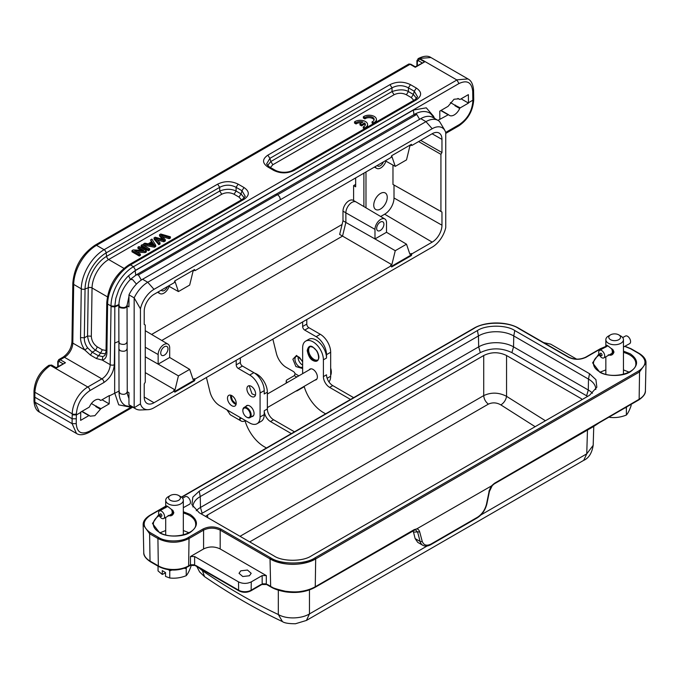<?xml version="1.0" encoding="UTF-8"?>
<svg xmlns="http://www.w3.org/2000/svg" width="680" height="680" viewBox="0 0 680 680"><rect width="100%" height="100%" fill="white"/><g stroke="black" fill="none" stroke-linecap="round" stroke-linejoin="round"><path stroke-width="1.02" d="M363.341 116.79L364.905 117.691A5.125 2.958 180 0 1 370.634 116.629A5.125 2.958 180 0 1 374.161 119.442A5.125 2.958 180 0 1 372.819 121.448L372.07 121.831L373.66 122.748A7.344 4.242 0 0 0 376.405 119.442A7.344 4.242 0 0 0 372.079 115.575A7.344 4.242 0 0 0 364.2 116.263L363.341 116.79L363.341 117.989L364.905 118.889A5.125 2.958 180 0 1 370.132 117.751A5.125 2.958 180 0 1 374.059 120.045M375.853 122.247A7.344 4.242 0 0 0 376.405 120.641L376.405 119.442M372.07 121.831L372.07 123.029L373.286 123.734M413.772 100.359L411.324 97.605L406.359 94.741C402.271 92.786 398.174 92.786 394.077 94.741L272.858 164.73L270.402 167.484M359.966 123.769L361.539 124.678L364.556 122.935A5.125 2.958 180 0 1 365.355 124.525A5.125 2.958 180 0 1 363.256 126.905L364.846 127.823A7.344 4.242 0 0 0 367.591 124.517A7.344 4.242 0 0 0 363.264 120.649A7.344 4.242 0 0 0 355.385 121.346L354.526 121.865L356.091 122.774A5.125 2.958 180 0 1 362.993 122.026L359.966 123.769L359.966 124.967L361.539 125.876L364.556 124.134A5.125 2.958 180 0 1 365.245 125.12M354.526 121.865L354.526 123.063L356.091 123.972A5.125 2.958 180 0 1 361.548 122.859M367.03 127.347A7.344 4.242 0 0 0 367.591 125.715L367.591 124.517M363.256 126.905L363.256 128.103L364.48 128.817M150.662 239.836L151.869 241.672L148.112 243.839L144.865 243.176L143.506 243.958L143.506 245.157L154.453 247.231L155.737 246.492L155.737 245.293L151.92 239.105L150.662 239.836L151.3 242.003M136.994 252.169L145.129 252.611L146.344 251.915L146.344 250.716L139.077 246.517L137.938 247.18L137.938 248.378L141.355 250.35M137.938 247.18L143.65 250.47L133.22 249.9L131.996 250.605L131.996 251.804L139.264 256.003L140.403 255.34L140.403 254.142L134.7 250.852L145.129 251.413L145.129 252.611M241.459 199.844L239.003 197.089L234.048 194.233C229.95 192.27 225.853 192.27 221.756 194.233L108.655 259.53A2.933 1.692 60 0 1 106.607 256.343L106.148 252.892L219.708 187.331C225.174 184.475 230.63 184.475 236.096 187.331L241.97 190.723L245.276 196.384M148.435 250.707L149.625 250.019L149.625 248.821L142.358 244.63L141.168 245.31L141.168 246.508L148.435 250.707L148.435 249.509L149.625 248.821M162.732 236.666L169.184 238.723L170.408 238.017L170.408 236.819L160.752 234.005L159.536 234.702L159.536 235.9L162.358 239.241M157.386 239.947L163.888 241.782L165.325 240.958L165.325 239.759L161.185 234.931L169.184 237.524L169.184 238.723M159.536 234.702L163.761 239.649L155.193 237.218L154.045 237.881L154.045 239.079L158.848 244.698L160.046 244.001L160.046 242.802L155.652 238.127L163.888 240.584L163.888 241.782M247.001 417.358L246.585 417.112A5.287 3.051 60 0 1 242.853 410.644A5.287 3.051 60 0 1 246.585 408.484A5.287 3.051 60 0 1 250.325 414.953A5.287 3.051 60 0 1 246.585 417.112L247.001 417.358A5.873 3.392 60 0 0 249.942 417.648L253.58 415.548M242.853 410.414A5.873 3.392 60 0 1 242.853 410.159A5.873 3.392 60 0 1 244.069 407.473A5.873 3.392 60 0 1 247.001 407.762A5.873 3.392 60 0 1 250.835 412.938A5.873 3.392 60 0 1 249.942 417.648M249.186 385.738L251.991 393.848L255.425 395.241M118.838 305.371C119.306 295.562 123.224 286.841 130.594 279.225L136.399 274.762L275.502 194.446L277.534 194.642L279.548 196.707L280.466 199.656M81.745 411.476L88.893 415.599L80.622 420.376L80.741 412.054L89.012 407.286A0.884 0.51 -60 0 0 89.522 406.683A9.546 5.508 -60 0 1 95.03 400.214A9.546 5.508 -60 0 1 99.798 399.738A9.546 5.508 -60 0 1 100.538 400.325A0.884 0.51 -60 0 0 101.048 400.333L109.319 395.565L109.191 403.877L100.929 408.654L95.939 406.155A9.546 5.508 -60 0 1 95.761 406.563L100.41 409.25L100.929 408.654M433.798 116.526L426.275 107.822L413.346 110.075L135.15 270.691L128.571 275.757C124.576 279.667 121.269 284.478 118.643 290.181L115.821 298.375L114.826 306.161L114.648 392.844L118.728 404.846L129.548 406.988M440.793 110.551L448.179 114.809L437.937 120.369M439.841 119.272L439.79 111.129L448.06 106.352L454.027 99.254L458.83 98.804L459.578 99.391M460.096 99.407L468.367 94.63L468.486 103.088L460.215 107.865L455.107 105.298A9.546 5.508 -60 0 1 454.929 105.706L459.706 108.46A0.884 0.51 -60 0 1 460.215 107.865M473.671 99.042L472.855 100.206L468.562 102.689M445.689 132.439L459.348 124.55C467.491 118.941 471.996 111.197 472.846 101.311L472.71 91.332C471.725 82.348 467.143 79.747 458.983 83.538L135.592 270.249L128.571 275.757L130.416 279.574M102.051 399.755L109.191 403.877M91.4 403.537L95.939 406.155M109.395 395.879L119.391 390.915M100.41 409.25L94.852 415.692L90.117 416.185L89.394 415.607M119.127 341.25L114.648 343.085L114.325 364.709C113.628 372.283 110.169 378.207 103.947 382.483L89.879 390.6C81.736 396.202 77.24 403.954 76.381 413.839L76.287 418.803L72.131 418.761L72.224 414.876L76.372 414.936L80.665 412.462M76.287 418.803L76.253 423.666C76.959 432.488 81.379 434.996 89.513 431.188L131.206 407.116M34.042 391.017L34.858 392.241L34.858 402.144L34.042 400.953M119.094 305.142L114.826 306.875L111.044 306.663L110.177 364.667A11.747 6.783 -60 0 1 101.872 378.879L87.797 387.005L50.43 365.432L48.986 365.322M89.879 390.6A2.933 1.692 -120 0 0 87.797 387.005A22.023 12.716 120 0 0 72.233 413.822L34.858 392.241C35.853 380.842 41.046 371.9 50.43 365.432L50.915 365.151L56.1 368.152L65.441 362.754L56.1 367.65L51.646 365.075L48.96 365.287C39.873 371.467 34.892 380.052 34 391.043L34 400.945C34.391 406.759 36.193 410.465 39.414 412.072L34.858 402.144L72.097 423.649L72.131 418.761L34.825 397.214M458.983 83.538L456.909 79.985L133.518 266.688C121.456 273.36 110.806 291.983 111.044 305.991L114.826 306.161L119.144 304.529M135.796 275.425L135.15 270.691M413.346 110.075L414.018 114.945M96.271 405.969A0.884 0.51 120 0 0 95.761 406.563M76.245 423.666L72.105 423.64L76.457 433.415C79.263 435.446 83.402 435.132 88.901 432.488L132.753 407.167M195.041 379.049L194.565 380.749L193.936 380.383L194.42 378.683L195.041 379.049L391.136 265.837L390.515 265.472L391.85 264.699L342.541 236.096L161.772 340.467M194.42 378.683L193.086 379.457L189.686 369.385L178.423 375.878L175.023 389.887L145.256 372.615M194.565 380.749L174.794 392.156L174.309 391.017L153.994 402.747A13.821 7.982 -60 0 1 147.033 403.41A13.821 7.982 -60 0 1 144.219 397.103L144.219 383.953L145.256 382.16L145.256 325.031L144.219 324.436L144.219 311.278A13.821 7.982 -60 0 1 153.994 294.355L174.309 282.616L174.794 280.925L194.565 269.51L195.041 270.649L391.136 157.437L391.62 155.737L411.392 144.321L411.876 145.46L432.191 133.731A13.821 7.982 -60 0 1 439.059 133.025A13.821 7.982 -60 0 1 441.966 139.374L441.966 152.532L440.929 154.326L440.929 211.446L441.966 212.049L441.966 225.199A13.821 7.982 -60 0 1 432.191 242.131L411.876 253.861L411.392 255.561L391.62 266.976L391.136 265.837M445.74 132.6A19.966 11.526 120 0 0 444.983 130.738A19.966 11.526 120 0 0 432.191 128.724L153.994 289.34A19.966 11.526 120 0 0 140.445 308.856L140.445 403.877A19.966 11.526 120 0 0 148.019 409.683A19.966 11.526 120 0 0 153.994 407.762L432.191 247.146A19.966 11.526 120 0 0 445.74 227.621L445.74 132.6M169.677 357.484L189.686 369.385M342.541 236.096L339.66 234.439L342.983 220.745L345.865 222.428L342.541 236.096M342.074 224.485L151.606 334.45M174.309 391.017L173.689 390.651L175.023 389.887M174.547 391.578L193.936 380.383M391.382 156.578L391.85 156.315L395.258 166.379L406.512 159.885L409.912 145.885L411.255 145.112L411.017 144.543M195.041 270.649L194.182 269.731M174.556 281.767L175.023 281.495L178.423 291.567L189.686 285.073L193.086 271.065L194.42 270.291M144.219 324.42L145.256 325.031M444.125 129.106L439.56 121.55A24.225 13.982 120 0 0 438.073 120.445A24.225 13.982 120 0 0 425.96 121.644L147.764 282.268A24.225 13.982 120 0 0 134.164 297.865L140.445 308.856M140.445 403.877L134.164 407.745A24.225 13.982 120 0 0 135.651 408.841A24.225 13.982 120 0 0 140.522 409.972L148.019 409.683M145.256 356.813L158.151 364.123L158.151 354.543A8.16 4.709 120 0 1 161.721 346.315A8.16 4.709 120 0 1 168.019 344.165A8.16 4.709 120 0 1 169.685 347.879L169.685 357.476L158.151 364.131L178.423 375.878M355.657 184.416L353.6 185.606L353.6 200.557M168.47 285.991L178.423 291.567M438.073 120.445L432.888 117.453A24.225 13.982 120 0 0 420.775 118.651L142.57 279.267A24.225 13.982 120 0 0 128.97 294.874L134.164 297.865L134.164 407.745L128.97 404.745A24.225 13.982 120 0 0 130.458 405.85L135.651 408.841M128.97 294.874L128.945 306.875L127.032 305.779M127.245 391.723L128.945 392.7L128.97 404.745M164.373 346.749A5.134 2.966 -60 0 1 166.923 346.486A5.134 2.966 -60 0 1 167.731 350.6A5.134 2.966 -60 0 1 164.373 355.147A5.134 2.966 -60 0 1 161.789 355.385A5.134 2.966 -60 0 1 161.024 351.262A5.134 2.966 -60 0 1 164.373 346.749M132.575 407.065L125.664 405.714C121.38 403.512 119.17 398.888 119.025 391.85L120.352 393.661C123.837 394.952 126.131 394.324 127.236 391.782L127.33 394.069L128.953 398.574M127.245 391.944L127.049 305.524M126.998 305.677C126.65 308.04 124.321 308.703 120.003 307.666M167.501 286.552A5.134 2.966 -60 0 1 164.373 290.42A5.134 2.966 -60 0 1 161.789 290.657A5.134 2.966 -60 0 1 161.245 290.164M158.448 291.779A8.16 4.709 120 0 0 159.859 293.565A8.16 4.709 120 0 0 163.914 293.148A8.16 4.709 120 0 0 169.116 286.356M127.245 392.717L127.338 394.069M118.856 305.311L120.071 306.995C123.939 308.142 126.259 307.53 127.032 305.175M105.697 353.906L100.547 353.124L96.373 358.522L102.289 360.102L102.782 356.609L98.115 355.598L92.183 352.18L87.618 347.854L84.855 350.047C81.991 345.967 80.554 341.81 80.537 337.594L81.269 288.796L73.686 284.418L72.803 343.094L84.855 350.047L90.44 355.104L96.322 358.488M103.947 382.483A2.933 1.692 -120 0 0 101.872 378.879L64.498 357.306A11.747 6.783 120 0 0 72.803 343.094A2.933 1.666 -179.1 0 1 71.944 341.887L72.82 283.22A2.933 1.666 -179.1 0 0 73.686 284.418A32.3 18.649 -60 0 1 96.517 245.327L104.099 249.704L217.659 184.144C224.485 180.855 231.31 180.855 238.144 184.144L244.018 187.535C249.713 191.471 249.713 195.415 244.018 199.359L130.458 264.92A2.933 1.692 -120 0 0 128.987 264.775C115.608 273.896 108.197 286.577 106.76 302.812A2.933 1.666 0.9 0 0 107.618 304.019L106.888 352.809C106.743 356.932 105.213 359.363 102.28 360.111L110.177 364.667A2.933 1.666 -179.1 0 0 114.325 364.709M87.627 347.854C85.306 344.59 84.201 341.241 84.32 337.807L85.051 289.017L88.264 287.742L87.541 336.005L91.324 336.217C91.613 340.782 93.627 344.352 97.359 346.919L102.323 349.784L100.547 353.132L95.591 350.268L92.183 352.18L90.448 355.096M106.888 352.809L106.029 351.602L104.831 355.504L102.782 356.609M410.457 84.651L416.339 88.052C422.034 91.987 422.034 95.931 416.339 99.875L294.194 170.391C287.368 173.68 280.543 173.68 273.717 170.391L267.844 166.991C262.14 163.055 262.14 159.112 267.844 155.168L269.892 158.355L392.028 87.839L389.98 84.651C396.805 81.362 403.631 81.362 410.457 84.651L408.408 87.839L414.29 91.23L417.596 96.9M80.537 337.594L84.32 337.807L87.541 336.005C88.434 342.423 91.12 347.174 95.591 350.26M244.018 199.359L242.565 199.24M244.018 187.535L241.97 190.723L241.051 193.902L236.096 191.046C231.166 188.717 225.709 188.717 219.716 191.046L219.708 187.331L217.659 184.144M238.144 184.144L236.096 187.331L236.096 191.046L234.048 194.225M102.323 349.784L106.046 350.489M244.281 197.906L241.043 193.91M280.508 199.631L279.548 196.707M459.706 108.46A9.546 5.508 -60 0 1 454.197 114.937A9.546 5.508 -60 0 1 449.429 115.404A9.546 5.508 -60 0 1 448.69 114.826A0.884 0.51 -60 0 0 448.179 114.809M410.813 64.218L415.276 66.793L424.618 61.897L415.276 67.286L410.082 64.294L96.517 245.327A2.933 1.692 -120 0 0 95.047 245.182L408.612 64.15A2.933 1.692 -120 0 1 410.082 64.294A1.47 0.85 120 0 1 410.813 64.218L408.612 64.15M472.829 96.279L473.688 95.098M473.713 99.034L473.569 90.109C473.034 84.167 471.146 80.444 467.925 78.931L457.24 79.806M450.406 102.587L455.107 105.298M461.1 98.829L468.486 103.088M455.438 105.111A0.884 0.51 120 0 0 454.929 105.706M385.305 160.803L395.258 166.379M420.69 140.369L441.966 152.532M411.876 145.46L411.255 145.112M391.374 266.399L410.771 255.204L411.392 255.561M410.771 255.204L411.255 253.496L411.876 253.861M432.191 242.131L384.65 214.208L380.673 216.504M391.85 264.699L395.258 250.699L374.986 238.944L374.977 229.355A8.16 4.709 120 0 1 380.749 219.368A8.16 4.709 120 0 1 384.846 218.977A8.16 4.709 120 0 1 386.512 222.7L386.512 232.288L406.512 244.197L409.912 254.269L411.255 253.496M384.65 214.208A13.235 7.641 120 0 0 394.009 197.99L441.966 225.199M441.966 212.049L394.009 185.036L394.009 197.99M440.929 154.326L418.608 141.576M392.972 165.104L392.972 184.441L440.929 211.446M355.657 177.922L355.657 186.813L353.6 185.606M363.885 206.576L363.885 173.17M380.494 193.452A9.546 5.508 -60 0 1 385.296 192.993A9.546 5.508 -60 0 1 386.725 200.651A9.546 5.508 -60 0 1 380.494 209.032A9.546 5.508 -60 0 1 375.751 209.517A9.546 5.508 -60 0 1 374.255 201.883A9.546 5.508 -60 0 1 380.494 193.452M365.984 171.964L365.984 207.808M394.009 185.036L392.972 184.441M386.512 232.288L374.977 238.944L345.865 222.428L345.865 212.84L342.983 211.148L342.983 220.745M406.512 244.197L395.258 250.699M383.418 161.891A5.134 2.966 -60 0 1 380.29 165.758A5.134 2.966 -60 0 1 377.706 166.005A5.134 2.966 -60 0 1 377.162 165.504M375.284 166.591A8.16 4.709 120 0 0 376.695 168.376A8.16 4.709 120 0 0 385.951 161.168M384.846 218.977L356.175 202.011A8.517 4.913 120 0 0 356.116 201.977L353.192 200.328A8.483 4.896 120 0 0 346.673 202.631A8.483 4.896 120 0 0 342.983 211.148M380.29 230.486A5.134 2.966 -60 0 1 377.706 230.732A5.134 2.966 -60 0 1 376.941 226.61A5.134 2.966 -60 0 1 380.29 222.097A5.134 2.966 -60 0 1 382.84 221.833A5.134 2.966 -60 0 1 383.648 225.947A5.134 2.966 -60 0 1 380.29 230.486M356.116 201.977A8.517 4.913 120 0 0 351.892 202.41A8.517 4.913 120 0 0 345.865 212.84L374.977 229.355M267.844 166.991L269.314 166.855L266.577 163.999L269.892 158.355L270.81 161.543L267.589 165.554M273.717 170.391L275.162 170.263M294.194 170.391L292.731 170.238L414.868 99.722M416.339 99.875L414.885 99.747L417.605 96.874M416.339 88.052L414.29 91.23L413.372 94.418L416.594 98.43M392.028 87.839C397.486 84.991 402.951 84.991 408.408 87.839L408.408 91.553C404.379 89.292 398.922 89.292 392.028 91.562L392.028 87.839M245.055 420.852A8.806 5.083 -60 0 1 241.145 421.03A8.806 5.083 -60 0 1 239.675 419.186L239.98 418.064L241.4 418.192L249.704 422.986A14.679 8.475 -120 0 0 257.04 423.716A14.679 8.475 -120 0 0 260.083 416.993L260.083 393.023A14.679 8.475 -120 0 0 249.704 375.046L238.28 368.45A2.933 1.692 60 0 1 236.206 364.854L240.354 362.457L240.354 357.901M206.414 377.502L209.967 391.85A14.679 8.475 -120 0 0 219.81 405.73L226.865 409.802L229.296 413.194A8.806 5.083 120 0 0 230.767 415.038L241.145 421.03M294.474 431.817L273.572 419.755L270.462 421.549A8.806 5.083 -120 0 1 264.231 410.762L264.231 414.596A14.679 8.475 60 0 1 261.197 421.32L257.04 423.716M240.354 362.457A2.933 1.692 -120 0 0 242.437 366.052L253.852 372.649A14.679 8.475 60 0 1 264.231 390.626L264.231 393.983L267.35 392.181A14.679 8.475 -120 0 0 254.728 373.192M231.846 395.658A6.162 3.562 60 0 1 235.875 401.089A6.162 3.562 60 0 1 234.931 406.036A6.162 3.562 60 0 1 231.846 405.73A6.162 3.562 60 0 1 227.817 400.291A6.162 3.562 60 0 1 228.76 395.352A6.162 3.562 60 0 1 231.846 395.658M251.26 386.325A6.162 3.562 60 0 1 255.289 391.756A6.162 3.562 60 0 1 254.337 396.703A6.162 3.562 60 0 1 251.26 396.398A6.162 3.562 60 0 1 247.231 390.966A6.162 3.562 60 0 1 248.175 386.019A6.162 3.562 60 0 1 251.26 386.325M298.843 375.844L295.094 373.685L294.338 375.64L287.07 379.839A2.933 1.692 0 0 0 286.212 381.038A2.933 1.692 0 0 0 287.07 382.236L287.427 382.44M304.224 386.69A8.806 5.083 -60 0 1 303.679 387.03L297.449 390.626A2.933 1.692 180 0 1 295.936 391.094M295.094 373.685A2.933 1.692 -120 0 0 293.301 371.45L286.246 367.378A14.679 8.475 60 0 1 276.403 353.498L272.85 339.142M236.206 360.298L236.206 364.854M245.828 406.462A6.162 3.562 60 0 1 246.619 405.662A6.162 3.562 60 0 1 251.371 407.311A6.162 3.562 60 0 1 254.065 413.517A6.162 3.562 60 0 1 252.781 416.339A6.162 3.562 60 0 1 251.694 416.627M306.791 319.541L306.791 324.096A2.933 1.692 -120 0 0 308.873 327.692L320.288 334.288A14.679 8.475 60 0 1 330.667 352.265L330.667 376.244A14.679 8.475 60 0 1 328.933 381.879M302.642 321.946L302.642 326.493A2.933 1.692 -120 0 0 304.716 330.089L316.14 336.685A14.679 8.475 60 0 1 326.519 354.662L326.519 358.02A14.679 8.475 60 0 0 320.11 343.247A14.679 8.475 60 0 0 308.797 339.311L305.685 341.113A14.679 8.475 60 0 1 316.999 345.049A14.679 8.475 60 0 1 323.399 359.822L323.399 376.601A8.806 5.083 -120 0 0 329.63 387.387L350.531 399.457M302.642 361.173L296.539 355.427L292.885 359.219L295.911 366.562L302.642 368.526M298.146 356.55A6.162 3.562 -120 0 0 302.438 364.973A6.162 3.562 -120 0 0 302.642 365.092M330.667 375.326A10.277 5.933 -120 0 0 331.296 372.283L331.296 371.807A9.69 5.593 -120 0 0 330.667 368.152M331.296 372.283A10.277 5.933 -120 0 0 330.667 368.526M165.529 572.891L162.282 574.456L162.282 570.605L165.529 572.568L165.529 576.419L169.762 577.991C175.329 578.62 180.82 577.847 186.235 575.671C187.841 573.912 189.422 570.775 190.978 566.27L190.978 565.106M158.049 566.168L158.049 570.919L162.282 574.456M184.255 568.352L186.235 568.497L186.235 575.671M169.762 577.991L169.762 570.817L171.938 570.053M186.235 568.497L186.635 567.384M168.597 569.746L169.762 570.817M545.419 420.75L506.558 396.338C505.92 399.942 504.033 402.806 500.896 404.923C496.689 402.492 492.507 402.237 488.359 404.141L249.73 541.909M592.484 393.244A24.667 14.237 0 0 0 588.285 390.005L513.544 346.859A24.667 14.237 0 0 0 478.669 346.859L200.464 507.475A24.667 14.237 0 0 0 196.256 510.723M201.127 513.851L480.327 352.614C490.85 347.625 501.364 347.625 511.887 352.614L587.63 396.38M581.544 399.891L581.57 398.837L506.558 355.529L506.558 396.338C498.865 392.351 491.258 392.105 483.718 395.607C484.007 399.058 485.554 401.897 488.359 404.141M595.799 389.504A24.956 14.407 0 0 0 588.489 379.1L513.757 335.945A24.956 14.407 0 0 0 478.456 335.945L200.26 496.57A24.956 14.407 0 0 0 192.95 506.983M207.672 517.633L207.595 514.947L205.538 516.4M207.595 514.947L483.718 355.529C491.334 351.824 498.942 351.824 506.558 355.529M183.319 511.742L190.102 514.412C198.416 520.277 198.526 526.21 190.442 532.219C183.736 537.038 167.084 537.438 159.621 532.806L152.464 523.464L158.822 514.471M623.458 351.126L630.241 353.796C638.554 359.661 638.664 365.594 630.581 371.603C623.875 376.423 607.223 376.822 599.76 372.19L592.603 362.848L598.961 353.855M589.534 373.702L595.918 379.67L596.844 387.192L589.534 395.284L311.329 555.9C302.889 561.731 282.37 561.706 273.964 555.9L199.223 512.745L191.896 504.654L192.848 497.123L199.223 491.173L477.419 330.556C485.86 324.717 506.379 324.751 514.794 330.556L589.534 373.702L588.489 379.1L588.285 390.005L586.627 395.76M202.963 529.04L203.583 530.128L189.04 538.509C178.661 543.473 168.292 543.473 157.913 538.509L149.608 533.732L143.166 524.731C143.038 521.373 145.248 518.245 149.795 515.346A0.884 0.51 -120 0 1 150.237 515.389C142.171 521.144 142.171 526.889 150.237 532.635L158.542 537.429C165.316 542.087 181.636 542.087 188.411 537.429L202.963 529.04C208.905 526.21 214.855 526.21 220.813 529.04L220.184 530.111L220.184 548.956L266.313 575.586L266.313 583.848L262.157 583.848L262.157 575.586L251.269 581.876C247.019 583.882 242.769 583.882 238.519 581.876L194.624 556.529L190.468 556.529L203.583 548.956C209.117 546.312 214.65 546.312 220.184 548.956M203.583 548.956L203.583 530.128C209.117 527.51 214.65 527.51 220.184 530.128L270.028 558.892A0.884 0.51 -60 0 1 270.649 557.812L220.813 529.04M194.624 556.529L194.624 564.791L190.468 564.791L190.468 556.529M160.064 532.763L165.707 530.527M183.319 530.527L188.964 532.763M605.846 346.613L600.755 348.78L586.211 357.178C580.261 360 574.311 360 568.352 357.178L568.981 357.536M638.928 353.575A0.884 0.51 120 0 1 639.37 353.532C643.926 356.43 646.127 359.558 646 362.916L639.557 371.9A0.884 0.51 60 0 0 638.928 370.821C646.994 365.075 646.994 359.329 638.928 353.575L630.623 348.78L624.699 346.375M623.458 352.393A21.165 12.223 180 0 1 628.949 354.493A21.165 12.223 180 0 1 635.817 363.655C636.939 373.039 612.629 379.593 600.168 372.13L605.846 369.911M623.458 369.911L629.102 372.138M638.928 370.821L315.061 557.812A0.884 0.51 60 0 1 315.681 558.892C300.466 566.168 285.243 566.168 270.028 558.892M262.157 575.586L266.313 575.586M240.805 570.8L247.503 570.053L251.183 573.325L249.399 575.764L242.769 576.521L239.028 573.325L240.805 570.8M189.431 565.369L190.468 564.791L188.623 565.862L189.04 538.526C178.661 543.439 168.292 543.439 157.913 538.526L158.329 565.862L150.033 561.068L149.608 533.732A0.884 0.51 -60 0 1 150.237 532.635M543.66 342.626L550.647 344.139L576.631 359.142M271.66 586.925L271.499 586.823C272.28 587.809 276.887 589.279 285.337 591.235C292.145 592.076 297.432 592.119 301.214 591.354C306.433 590.571 311.117 589.042 315.256 586.755L314.738 587.477C306.399 591.965 296.65 593.41 285.481 591.829L285.337 591.235L285.481 591.829M315.681 558.892L315.681 558.9C303.764 566.108 281.945 566.108 270.028 558.9L270.649 586.356M489.031 491.767L486.523 504.016C485.061 509.847 482.052 514.25 477.504 517.225L431.188 543.957C426.64 546.244 423.631 545.317 422.161 541.178L419.662 531.819C418.905 529.831 417.868 528.87 416.551 528.938L414.256 529.601L315.256 586.755L315.681 558.9L639.557 371.918L639.14 399.253A1.47 0.85 60 0 1 638.835 399.899C643.51 396.703 645.702 393.626 645.405 390.66A21.412 12.367 180 0 1 639.14 399.253L494.462 483.293L492.142 485.299C490.841 486.719 489.804 488.877 489.031 491.767L488.996 490.9M270.895 586.95A1.47 0.85 -60 0 1 270.75 586.891L271.787 587.469C275.111 589.322 279.659 590.775 285.447 591.838C296.659 593.436 306.493 591.957 314.95 587.409L491.963 485.639M272.45 587.392L271.499 586.823M598.111 423.096L597.678 423.716M415.48 529.796L417.622 532.108L420.121 541.467L415.14 538.586L417.716 542.342M419.662 531.819L413.5 532.108L415.14 538.586M412.938 530.833L413.5 532.108M427.082 546.023L309.459 613.929C301.521 618.766 286.722 619.463 278.324 614.524L278.324 590.163M202.41 569.763L202.436 570.707C227.775 588.03 253.071 602.633 278.324 614.524L282.455 621.605C256.445 609.365 230.477 594.371 204.535 576.631L202.444 570.707L198.5 567.502M593.759 426.436L593.181 445.34L586.746 453.84L480.921 514.938M309.459 589.909L309.459 613.929L306.425 620.44L295.443 623.755C288.719 623.738 284.393 623.024 282.455 621.605M593.181 445.332C591.898 453.169 588.744 458.175 583.712 460.351L586.746 453.84L587.469 430.075M625.192 407.779L626.373 407.881L626.731 406.895M609.008 417.12L609.9 417.375L609.9 416.602M631.116 404.353L631.116 405.654C629.561 410.159 627.98 413.287 626.373 415.046L626.373 407.881M609.9 417.375C615.468 418.004 620.959 417.231 626.373 415.046M601.077 355.615A1.394 0.79 61.1 0 1 600.108 353.898A1.394 0.79 61.1 0 1 601.077 353.337A1.394 0.79 61.1 0 1 602.038 355.062A1.394 0.79 61.1 0 1 601.077 355.615M611.575 348.891L611.66 348.874A4.479 2.525 61.1 0 1 612.017 349.673L611.94 349.69A4.326 2.448 -118.9 0 0 611.575 348.891L611.873 348.729M612.085 350.132L612.187 350.149A4.479 2.525 61.1 0 1 612.374 350.948L612.272 350.931A4.326 2.448 -118.9 0 0 612.085 350.132L612.875 349.699M612.323 351.348L612.425 351.407A4.479 2.525 61.1 0 1 612.425 352.121L612.323 352.061A4.326 2.448 -118.9 0 0 612.323 351.348L613.419 350.854L613.419 351.577L612.425 352.121M612.374 352.512A4.479 2.525 61.1 0 1 612.187 353.082L612.085 352.988A4.326 2.448 -118.9 0 0 612.272 352.418L613.3 352.002L612.187 353.082M612.017 353.362A4.479 2.525 61.1 0 1 611.66 353.727L611.575 353.608A4.326 2.448 -118.9 0 0 611.94 353.243L612.604 353.039L611.66 353.727M601.715 350.591A4.326 2.448 61.1 0 1 604.486 354.458A4.326 2.448 61.1 0 1 603.806 357.918A4.326 2.448 61.1 0 1 601.715 357.663A4.326 2.448 61.1 0 1 598.935 353.787A4.326 2.448 61.1 0 1 599.615 350.336A4.326 2.448 61.1 0 1 601.715 350.591M623.458 347.055L629.688 343.621A4.326 2.448 -118.9 0 0 630.369 340.17A4.326 2.448 -118.9 0 0 627.597 336.294A4.326 2.448 -118.9 0 0 625.498 336.039L622.693 337.586M607.741 345.95A4.326 2.448 -118.9 0 0 607.351 346.069L607.291 345.933A4.479 2.525 61.1 0 1 607.504 345.856L608.974 346.579M607.036 346.077L607.504 345.856M610.954 353.863L611.192 353.957A4.479 2.525 61.1 0 0 611.405 353.88L611.346 353.745M611.94 353.243L612.604 353.039M612.272 352.418L613.3 352.002M612.425 351.407L613.419 350.854M612.918 349.741L613.3 350.438L612.374 350.948M612.187 350.149L612.909 349.75M612.561 349.367L612.017 349.673M618.715 339.719A5.873 3.392 180 0 1 610.453 339.635A5.873 3.392 180 0 1 610.504 334.875A5.873 3.392 180 0 1 610.589 334.815A5.873 3.392 180 0 1 618.808 334.875A5.873 3.392 180 0 1 618.715 339.719M605.846 347.149C605.523 344.99 606.331 344.666 608.285 346.179L613.156 350.038L613.972 352.045C613.012 354.918 611.125 355.835 608.285 354.807M618.808 334.875L620.883 336.073A8.806 5.083 180 0 1 621.019 336.149A8.806 5.083 180 0 1 623.458 339.668A8.806 5.083 180 0 1 620.738 343.341A8.806 5.083 180 0 1 608.285 343.179A8.806 5.083 180 0 1 605.846 339.668A8.806 5.083 180 0 1 608.421 336.073A8.806 5.083 180 0 1 608.566 335.988M160.939 516.231A1.394 0.79 61.1 0 1 159.97 514.513A1.394 0.79 61.1 0 1 160.939 513.952A1.394 0.79 61.1 0 1 161.899 515.678A1.394 0.79 61.1 0 1 160.939 516.231M171.445 509.515L171.521 509.49A4.479 2.525 61.1 0 1 171.879 510.289L171.802 510.306A4.326 2.448 -118.9 0 0 171.445 509.515L171.521 509.49M171.946 510.748L172.048 510.765A4.479 2.525 61.1 0 1 172.236 511.564L172.133 511.547A4.326 2.448 -118.9 0 0 171.946 510.748L172.737 510.315M172.193 511.963L172.295 512.023A4.479 2.525 61.1 0 1 172.295 512.745L172.193 512.678A4.326 2.448 -118.9 0 0 172.193 511.963L173.281 511.471L173.281 512.193L172.295 512.745M172.236 513.128A4.479 2.525 61.1 0 1 172.048 513.697L171.946 513.604A4.326 2.448 -118.9 0 0 172.133 513.034L173.162 512.618L172.048 513.697M171.879 513.986A4.479 2.525 61.1 0 1 171.521 514.352L171.445 514.225A4.326 2.448 -118.9 0 0 171.802 513.859L172.465 513.663L171.521 514.352M161.577 511.207A4.326 2.448 61.1 0 1 164.347 515.083A4.326 2.448 61.1 0 1 163.668 518.534A4.326 2.448 61.1 0 1 161.577 518.279A4.326 2.448 61.1 0 1 158.797 514.403A4.326 2.448 61.1 0 1 159.477 510.952A4.326 2.448 61.1 0 1 161.577 511.207M183.319 507.679L189.55 504.237A4.326 2.448 -118.9 0 0 190.23 500.786A4.326 2.448 -118.9 0 0 187.459 496.91A4.326 2.448 -118.9 0 0 185.359 496.655L182.554 498.202M167.612 506.566A4.326 2.448 -118.9 0 0 167.212 506.685L167.153 506.549A4.479 2.525 61.1 0 1 167.373 506.473L168.835 507.195M166.897 506.702L167.373 506.473M170.816 514.479L171.054 514.573A4.479 2.525 61.1 0 0 171.267 514.496L171.267 514.496M171.802 513.859L172.465 513.663M172.133 513.034L173.162 512.618M172.295 512.023L173.281 511.471M172.788 510.357L173.162 511.054L172.236 511.564M172.048 510.765L172.771 510.365M172.431 509.983L171.879 510.289M178.577 500.335A5.873 3.392 180 0 1 170.315 500.259A5.873 3.392 180 0 1 170.365 495.49A5.873 3.392 180 0 1 170.459 495.44A5.873 3.392 180 0 1 178.67 495.49A5.873 3.392 180 0 1 178.577 500.335M165.707 507.764C165.385 505.606 166.201 505.283 168.147 506.796L173.018 510.654L173.833 512.66C172.873 515.534 170.986 516.452 168.147 515.423M178.67 495.49L180.744 496.689A8.806 5.083 180 0 1 180.88 496.765A8.806 5.083 180 0 1 183.319 500.285A8.806 5.083 180 0 1 180.6 503.956A8.806 5.083 180 0 1 168.147 503.795A8.806 5.083 180 0 1 165.707 500.285A8.806 5.083 180 0 1 168.283 496.689A8.806 5.083 180 0 1 168.428 496.604M353.642 397.655L332.75 385.594L329.63 387.387M270.462 421.549L291.363 433.619M264.231 410.762L267.35 408.96A8.806 5.083 -120 0 0 273.572 419.755M267.35 408.96L267.35 392.181M266.45 448.001L264.231 446.717A29.359 16.949 60 0 1 244.868 420.197M325.618 413.839L323.399 412.556A29.359 16.949 60 0 1 304.13 386.359M302.642 373.651L302.642 347.837A14.679 8.475 60 0 1 305.685 341.113M315.019 380.069A6.162 3.562 -120 0 0 316.106 379.78A6.162 3.562 -120 0 0 317.381 376.958A6.162 3.562 -120 0 0 314.695 370.753A6.162 3.562 -120 0 0 309.944 369.104A6.162 3.562 -120 0 0 309.145 369.903M313.021 360.536L313.2 360.638C316.183 362.024 318.036 361.233 318.75 358.275C319.506 355.861 316.854 350.523 316.719 350.778L312.843 347.012C310.114 345.168 308.236 346.35 307.207 350.574C308.354 356.005 310.293 359.329 313.021 360.536M323.399 376.601L326.519 374.799A8.806 5.083 -120 0 0 332.75 385.594M309.935 346.825A7.633 4.412 -120 0 0 308.661 350.106A7.633 4.412 -120 0 0 314.058 359.457A7.633 4.412 -120 0 0 317.543 360M119.994 307.666L118.821 305.949M131.996 250.605L139.264 254.804L139.264 256.003M139.264 254.804L140.403 254.142M145.129 251.413L146.344 250.716M141.168 245.31L148.435 249.509M150.79 244.4L152.311 243.525L153.459 245.327M152.311 242.326L154.36 245.208L149.269 244.086L152.311 242.326L152.311 243.525M143.506 243.958L154.453 246.032L154.453 247.231M154.453 246.032L155.737 245.293M154.045 237.881L158.848 243.5L158.848 244.698M158.848 243.5L160.046 242.802M163.888 240.584L165.325 239.759M169.184 237.524L170.408 236.819M361.539 124.678L361.539 125.876M364.556 122.935L364.556 124.134M364.846 127.823L364.846 128.605M356.091 122.774L356.091 123.972M364.905 117.691L364.905 118.889M373.66 122.748L373.66 123.513M123.939 268.353L108.655 259.53A23.485 13.557 120 0 0 92.047 287.963L107.38 296.811M135.592 270.249L133.518 266.696L130.458 264.92A32.3 18.649 120 0 0 107.618 304.019L111.044 305.991L111.044 306.68M58.182 366.452L58.182 362.159A1.47 0.85 180 0 1 57.749 361.556L58.786 359.609A2.933 1.692 60 0 1 60.256 359.762L65.441 362.754M58.786 359.609L63.036 357.161A2.933 1.692 -120 0 1 64.498 357.306L60.256 359.762A1.47 0.85 120 0 0 59.219 361.556L62.942 363.707M89.25 415.531L81.991 411.332M89.513 431.188L88.884 432.454M76.381 413.839A2.933 1.683 -179.6 0 1 72.233 413.822L72.224 414.876M58.182 362.159L59.219 361.556M144.219 397.01L153.994 402.747M153.994 289.34L147.764 282.268L142.57 279.267M432.191 128.724L425.96 121.644L420.775 118.651M158.151 354.543L145.256 347.225M118.856 348.976L120.173 350.719C124.049 351.841 126.335 351.161 127.032 348.687M127.032 341.844C126.276 344.361 123.947 345.015 120.045 343.8L118.856 342.125M136.459 284.096L132.523 279.505L130.407 279.582M141.355 280.024L138.431 274.95L277.542 194.642M138.431 274.95L136.408 274.771M267.844 155.168L389.98 84.651M456.909 79.985L419.909 58.616L419.424 58.897L424.618 61.897M81.269 288.796A32.3 18.649 -60 0 1 104.099 249.704A2.933 1.692 60 0 1 106.148 252.892A29.843 17.229 -60 0 0 85.051 289.017A2.933 1.666 -179.1 0 1 81.269 288.796M95.582 350.268L97.359 346.919M221.756 194.233L219.708 191.046L106.607 256.343A25.942 14.977 -60 0 0 88.264 287.742A2.933 1.666 -179.1 0 1 92.047 287.963L91.324 336.217M239.003 197.089L241.051 193.902M417.35 60.095L417.35 65.594L417.35 61.293L418.387 60.698L422.11 62.849M418.387 60.698L419.424 58.897L417.979 58.794M418.464 58.514L430.916 57.528C428.026 55.514 423.861 55.828 418.438 58.472L416.916 60.698L416.916 65.841M472.71 91.324L473.526 90.109M459.348 124.55A2.933 1.692 60 0 1 458.745 125.894C467.831 119.706 472.821 111.12 473.705 100.13L473.713 99.05M472.846 101.311A2.933 1.683 0.4 0 0 473.705 100.13M448.545 114.742L441.039 110.406M441.966 139.374L432.106 133.781M277.686 194.726L416.747 114.444L419.602 119.331M414.655 114.231L416.747 114.444M272.858 164.73L270.819 161.543L392.028 91.553L394.077 94.741M406.359 94.741L408.408 91.562L413.372 94.418L411.324 97.605M226.865 409.802L241.4 418.192L239.675 419.186M230.741 395.182A6.162 3.562 -120 0 0 230.605 396.091A6.162 3.562 -120 0 0 234.957 403.928A6.162 3.562 -120 0 0 236.062 404.404M264.231 414.596L260.083 416.993M253.852 372.649L249.704 375.046M260.083 393.023L264.231 390.626M242.437 366.052L238.28 368.45M296.769 377.043L294.338 375.64M308.873 327.692L304.716 330.089M302.642 326.493L306.791 324.096M302.642 366.894L302.404 367.081A6.162 3.562 60 0 1 299.319 366.775A6.162 3.562 60 0 1 294.967 359.431A6.162 3.562 60 0 1 296.233 356.397L297.373 356.286L299.54 357.45L302.642 361.887M320.288 334.288L316.14 336.685M330.667 352.265L326.519 354.662M330.667 376.244L327.139 378.284M500.896 404.923L535.135 426.683M202.13 513.23L200.464 507.475L200.26 496.57L199.223 491.173M480.327 352.614L478.669 346.859L478.456 335.945L477.419 330.556M511.887 352.614L513.544 346.859L513.757 335.945L514.794 330.556M483.718 355.529L483.718 395.607L240.023 536.308M183.319 513.009A21.165 12.223 180 0 1 188.81 515.108A21.165 12.223 180 0 1 195.679 524.271C196.8 533.656 172.49 540.209 160.038 532.746C155.669 530.298 153.433 527.467 153.349 524.271A21.165 12.223 180 0 1 159.281 515.635M189.04 538.509A0.884 0.51 -120 0 0 188.411 537.429M158.542 537.429A0.884 0.51 120 0 0 157.913 538.509M586.211 357.178L585.582 357.536M605.846 346.418L600.312 348.738A0.884 0.51 60 0 1 600.755 348.78M630.623 348.78A0.884 0.51 -60 0 1 631.065 348.738L624.937 346.248M181.619 497.275L474.113 328.406C484.1 321.487 508.521 321.487 518.517 328.406L568.352 357.178M150.237 515.389L165.707 506.456M315.061 557.812C305.065 564.723 280.644 564.723 270.649 557.812M158.635 566.516C168.53 571.242 178.423 571.242 188.317 566.516A1.47 0.85 60 0 0 188.623 565.862A21.412 12.367 180 0 1 158.329 565.862A1.47 0.85 120 0 0 158.635 566.516L150.331 561.714C145.656 558.518 143.463 555.441 143.76 552.475L143.166 524.9M238.519 581.876L238.646 590.215L195.661 565.369M251.269 581.876L251.141 590.215A8.832 5.1 180 0 1 238.646 590.215A1.47 0.85 120 0 0 238.952 590.861L194.922 565.446L190.17 565.446L188.317 566.516M261.12 584.426L251.141 590.215A1.47 0.85 60 0 1 250.835 590.861C246.874 592.773 242.913 592.773 238.952 590.861M150.331 561.714A1.47 0.85 120 0 1 150.033 561.068A21.412 12.367 180 0 1 143.76 552.475M600.312 348.738L585.769 357.136C580.108 359.796 574.456 359.796 568.794 357.136L518.959 328.363C507.093 321.173 485.529 321.173 473.671 328.363A0.884 0.51 60 0 1 474.113 328.406M518.959 328.363A0.884 0.51 120 0 0 518.517 328.406M250.835 590.861L261.851 584.502L266.611 584.502L270.75 586.891A1.47 0.85 -60 0 1 270.445 586.236L267.342 584.435M315.256 586.755L314.738 587.477M315.316 586.721L314.789 587.435L315.316 586.721M592.892 426.878L593.41 426.164L592.892 426.878M413.738 530.315L414.256 529.601L413.738 530.315M422.161 541.178A1.47 1.037 165 0 1 420.121 541.467A14.679 8.475 -60 0 0 422.807 545.284C425.111 546.558 427.805 546.337 430.882 544.629A1.47 0.85 60 0 0 431.188 543.957M477.504 517.225A1.47 0.85 60 0 1 477.198 517.896L430.882 544.629M486.523 504.016A1.47 0.603 11.6 0 0 486.923 503.71C485.392 509.975 482.154 514.7 477.198 517.896M494.462 483.293L493.943 484.007M613.453 351.212L613.972 352.045M173.315 511.836L173.833 512.66M313.599 359.916A7.633 4.412 60 0 1 308.04 350.472A7.633 4.412 60 0 1 309.621 346.978C309.808 346.469 310.93 346.57 312.978 347.293C319.778 351.365 319.269 361.471 317.254 360.196A7.633 4.412 60 0 1 313.599 359.916M323.399 359.822L326.519 358.02M600.168 372.13C595.799 369.673 593.572 366.851 593.487 363.655A21.165 12.223 180 0 1 599.42 355.019M153.459 244.128L153.459 244.978M244.069 407.473L247.707 405.374M267.35 394.034L311.024 368.815M242.853 410.644L242.853 410.159M72.82 283.22C74.256 266.985 81.668 254.303 95.047 245.182M57.749 366.699L57.749 361.556M63.036 357.161C68.306 353.464 71.281 348.373 71.944 341.887M82.008 411.332L89.326 415.556M98.88 399.381L100.606 400.375M76.542 433.5L39.423 412.072M168.019 344.165L145.256 330.692M118.805 306.034L119.025 391.892M159.859 293.565L157.581 292.281M127.058 305.43L128.97 296.395M106.76 302.812L106.029 351.611M245.284 196.358L242.548 199.214L128.987 264.775M457.904 98.439L459.654 99.45M445.74 133.399L458.745 125.894M441.048 110.398L448.621 114.767M468.035 78.965L430.916 57.528M444.983 130.738L443.989 128.851M376.695 168.376L374.408 167.093M275.944 194.293L414.647 114.215C420.699 110.959 425.926 110.67 430.338 113.347L435.157 118.762M269.314 166.846L275.188 170.238C281.664 173.553 289.578 172.304 292.731 170.238M231.055 395.284L232.373 400.291L236.13 404.082M286.212 383.146L286.212 381.038M645.405 390.66L646 363.086M638.835 399.899L599.735 422.475M593.113 426.81L597.933 423.666M599.769 422.433L597.915 423.657M593.104 426.81L494.156 483.947L492.226 485.631L489.43 491.462L486.923 503.71M417.775 542.376L422.807 545.284M204.501 576.606L199.614 571.931L196.834 566.542M583.703 460.351L306.425 620.44M611.583 353.617L603.806 357.918M613.156 350.038L612.774 349.546M623.458 374.28L623.458 339.668M171.445 514.233L163.668 518.534M173.018 510.654L172.635 510.162M183.319 534.896L183.319 500.285M165.707 534.896L165.707 517.404M165.707 507.51L165.707 500.285M170.365 495.49L168.283 496.689M167.212 506.677L159.477 510.952M605.846 374.28L605.846 356.787M605.846 346.894L605.846 339.668M610.504 334.875L608.421 336.073M607.351 346.06L599.615 350.336M473.671 328.363L181.39 497.106M165.707 506.158L149.795 515.346M639.37 353.532L631.065 348.738M118.796 305.923L118.838 305.286M267.35 407.592L316.897 378.99"/></g></svg>

